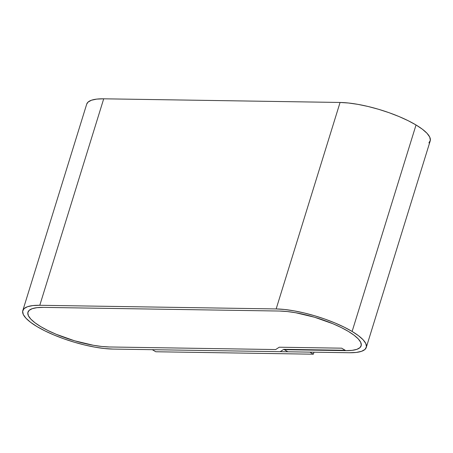 <?xml version="1.0" encoding="UTF-8"?>
<svg xmlns="http://www.w3.org/2000/svg" width="453" height="453" viewBox="0 0 453 453"><rect width="100%" height="100%" fill="white"/><g stroke="black" fill="none" stroke-linecap="round" stroke-linejoin="round"><path stroke-width="0.68" d="M352.117 331.449A56.076 14.983 17.2 0 1 366.29 347.423A56.076 14.983 17.2 0 1 349.291 352.734L287.836 351.783L349.291 352.734L356.273 352.434L361.585 351.302L365.01 349.388L366.437 346.755L365.792 343.51L363.108 339.784L358.493 335.707L352.117 331.449L416.03 124.971L352.117 331.449A56.076 14.983 17.2 0 0 276.154 308.94L39.796 305.282L103.709 98.805A56.076 14.983 -162.8 0 0 86.71 104.122L22.797 310.599A56.076 14.983 17.2 0 1 39.796 305.282L103.709 98.805L340.067 102.463L276.154 308.94L284.541 309.478L294.008 310.843L304.201 312.972L314.716 315.786L325.158 319.178L335.124 323.023L344.223 327.168L352.117 331.449M366.29 347.423L430.203 140.945A56.076 14.983 -162.8 0 0 416.03 124.971A56.076 14.983 -162.8 0 0 340.067 102.463L276.154 308.94L39.796 305.282L32.814 305.582L27.503 306.715L24.071 308.635L22.65 311.262L23.29 314.507L25.974 318.238L30.594 322.31L36.97 326.568L44.864 330.854L53.964 334.994L63.924 338.838L74.366 342.23L84.887 345.05L95.073 347.179L104.547 348.538L112.933 349.076L280.197 351.67L283.742 349.331L345.197 350.282L283.742 349.331L280.197 351.67L112.933 349.076A56.076 14.983 17.2 0 1 52.859 334.529A56.076 14.983 17.2 0 1 22.797 310.599M279.665 311.041A50.691 13.545 17.2 0 1 348.334 331.392A50.691 13.545 17.2 0 1 361.149 345.832A50.691 13.545 17.2 0 1 345.781 350.633L352.094 350.362L356.89 349.337L359.993 347.604L361.279 345.226L360.696 342.298L358.272 338.923L354.099 335.243L348.334 331.392L341.2 327.519L332.972 323.77L314.529 317.23L295.809 312.763L287.247 311.534L279.665 311.041L43.307 307.383L36.993 307.655L32.191 308.68L29.094 310.413L27.809 312.791L28.386 315.724L30.81 319.093L34.989 322.774L40.753 326.63L47.888 330.497L56.115 334.246L74.558 340.786L93.278 345.254L101.84 346.488L109.422 346.975A50.691 13.545 17.2 0 1 55.119 333.821A50.691 13.545 17.2 0 1 27.939 312.191A50.691 13.545 17.2 0 1 43.307 307.383L279.665 311.041A50.691 13.545 17.2 0 1 333.969 324.195A50.691 13.545 17.2 0 1 361.149 345.832A50.691 13.545 17.2 0 1 345.781 350.633L341.687 348.181L345.197 350.282L341.687 348.181L279.218 347.213L341.687 348.181L279.218 347.213L341.687 348.181L345.781 350.633L284.325 349.682L284.433 349.342L284.325 349.682L345.781 350.633L352.094 350.362L356.89 349.337L359.993 347.604L361.279 345.226L360.696 342.298L358.272 338.923L354.099 335.243L348.334 331.392L341.2 327.519L332.972 323.77L314.529 317.23L305.016 314.688L295.809 312.763L287.247 311.534L279.665 311.041M287.836 351.783L284.325 349.682L287.836 351.783M109.422 346.975L275.673 349.552L279.218 347.213L275.673 349.552L279.218 347.213L275.673 349.552L109.422 346.975A50.691 13.545 17.2 0 1 40.753 326.63A50.691 13.545 17.2 0 1 27.939 312.191A50.691 13.545 17.2 0 1 43.307 307.383L36.993 307.655L32.191 308.68L29.094 310.413L27.809 312.791L28.386 315.724L30.81 319.093L34.989 322.774L40.753 326.63L47.888 330.497L56.115 334.246L74.558 340.786L93.278 345.254L101.84 346.488L109.422 346.975M86.699 104.167L87.99 102.157L91.415 100.238L96.727 99.105L103.709 98.805L340.067 102.463L348.453 103.007L357.927 104.366L368.113 106.495L378.634 109.309L389.076 112.701L399.036 116.546L408.136 120.691L416.03 124.971L422.406 129.23L427.026 133.307L429.71 137.032L430.35 140.277L428.929 142.91M309.897 352.128L313.351 354.195L313.974 352.191L313.351 354.195L155.781 351.755L152.327 349.688L309.897 352.128L313.351 354.195L155.781 351.755L152.327 349.688L309.897 352.128"/></g></svg>
